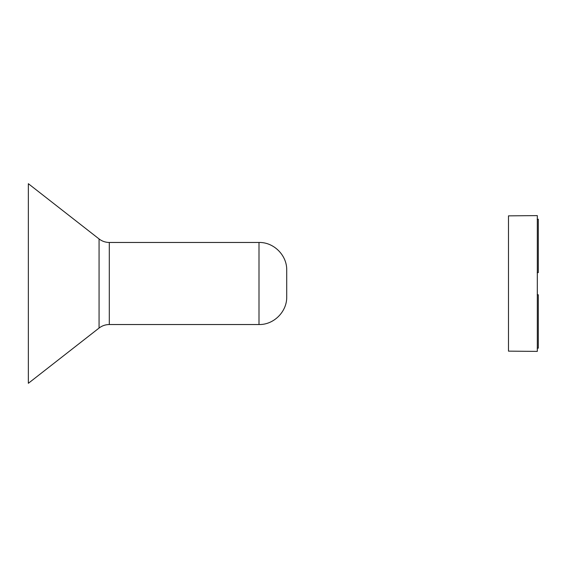 <?xml version="1.0" encoding="UTF-8"?>
<svg xmlns="http://www.w3.org/2000/svg" width="567" height="567" viewBox="0 0 567 567"><rect width="100%" height="100%" fill="white"/><g stroke="black" fill="none" stroke-linecap="round" stroke-linejoin="round"><path stroke-width="0.85" d="M286.718 288.752L286.718 296.803C287.1 311.616 273.804 324.912 258.999 324.53L258.999 242.47C273.804 242.088 287.1 255.384 286.718 270.197L286.718 288.752M109.296 324.53L109.296 242.47C105.49 242.435 102.081 241.266 99.062 238.948L28.35 183.701L28.35 383.299L99.062 328.052C102.081 325.734 105.49 324.565 109.296 324.53L258.999 324.53M537.318 351.391L537.318 215.609L508.486 215.857L508.486 351.143L537.318 351.391M537.211 272.599L538.317 272.592L537.211 272.599L538.317 272.592L538.317 219.223L537.211 219.216L538.317 219.223M537.211 294.776L538.317 294.79L537.211 294.776L538.317 294.79L538.317 348.152L537.211 348.166L538.317 348.152M538.317 229.89L538.317 224.943M99.062 238.948L99.062 328.052M109.296 242.47L258.999 242.47"/></g></svg>
